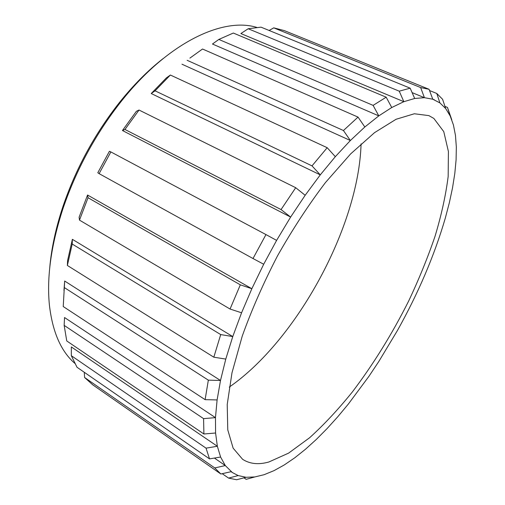 <?xml version="1.0" encoding="UTF-8"?>
<svg xmlns="http://www.w3.org/2000/svg" width="505" height="505" viewBox="0 0 505 505"><rect width="100%" height="100%" fill="white"/><g stroke="black" fill="none" stroke-linecap="round" stroke-linejoin="round"><path stroke-width="0.76" d="M231.157 471.67L220.855 473.993L214.776 467.939L225.293 465.559L220.603 457.031L209.524 458.881L206.04 448.15L217.352 446.262L215.584 433.006L203.906 433.997L203.578 418.626L215.471 417.641L217.106 399.928L205.112 399.657L208.344 380.151L220.502 380.48L225.773 359.087L213.823 357.199L220.71 334.581L232.761 336.576L241.567 312.797L230.053 309.035L240.323 284.833L251.85 288.721L263.692 264.241L253.005 258.528L265.965 234.579L276.601 240.393L290.621 217.074L281.058 209.562L295.709 187.709L305.165 195.277L320.277 174.869L312.008 165.88L327.19 147.706L335.32 156.67L350.369 140.516L343.438 130.517L358.032 117.097L364.825 126.989L378.794 115.879L373.107 105.381L386.186 97.194L391.747 107.521L403.849 101.688L399.24 91.178L410.167 88.179L414.681 98.475L424.415 97.686L420.659 87.567L429.08 89.303L432.766 99.207L439.905 102.906L436.781 93.469L442.588 99.27L445.669 108.518L450.201 115.992L453.427 124.962L455.472 135.454L456.331 147.043L456.091 159.839L454.816 173.366L452.53 187.816L449.355 202.701L445.284 218.198C434.338 255.65 418.329 293.19 397.258 330.819L378.763 361.574L368.884 376.389L348.355 404.044L337.826 416.707L327.032 428.638L316.3 439.451L305.443 449.286L294.8 457.776L284.201 464.998L274.013 470.641L264.096 474.706L254.804 476.947L246.055 477.282L238.183 475.571L232.357 472.541L225.293 465.559L214.417 458.067M49.736 267.751C51.377 248.618 55.72 228.367 62.771 207C75.655 169.005 94.498 134.242 119.287 102.704C133.345 85.13 147.94 70.435 163.071 58.618M74.822 363.354C61.01 351.411 52.539 331.993 49.408 305.108C46.63 277.289 51.093 245.304 62.797 209.133C76.097 169.951 95.527 134.096 121.093 101.562C167.622 42.597 222.945 16.848 256.862 27.434M361.069 143.881C358.765 226.12 296.921 340.244 229.276 387.083M450.201 115.992L447.481 107.432L451.786 119.805M246.055 477.282L236.637 479.75L228.582 478.102L238.183 475.571M228.582 478.102L222.225 473.684M84.278 372.28L84.587 377.481L92.724 384.816L220.855 473.993M214.776 467.939L84.587 377.481M220.603 457.031L217.352 446.262L71.344 346.941L71.325 355.703L77.013 367.261L209.524 458.881M206.04 448.15L71.325 355.703M215.584 433.006L215.471 417.641L64.539 317.525L64.154 325.372L66.761 340.963L203.906 433.997M203.578 418.626L64.154 325.372M217.106 399.928L220.502 380.48L64.678 281.032L63.232 306.541L205.112 399.657M208.344 380.151L64.23 287.509M225.773 359.087L232.761 336.576L72.373 239.32L72.209 244.041L67.373 265.466L67.594 260.555L72.373 239.32M220.71 334.581L72.209 244.041M241.567 312.797L251.85 288.721L87.561 195.025L88.04 197.739L79.487 220.13L79.108 217.175L87.561 195.025M240.323 284.833L88.04 197.739M109.408 151.292L110.866 151.929L99.119 173.651L97.8 172.754L109.408 151.292M265.965 234.579L110.866 151.929M136.363 111.315L139.033 110.039L124.962 129.469L122.45 130.524L136.363 111.315M295.709 187.709L139.033 110.039M166.391 77.884L170.374 75.03L155.073 90.831L151.222 93.532L166.391 77.884M327.19 147.706L170.374 75.03M358.032 117.097L202.53 49.017L189.899 58.113M386.186 97.194L233.323 33.04L218.829 39.434L212.472 44.036L378.794 115.879L391.747 107.521M410.167 88.179L261.003 27.15L248.189 28.753L240.872 33.551L403.849 101.688L414.681 98.475M429.08 89.303L284.353 30.616L273.735 27.851L269.14 30.477M439.905 102.906L445.669 108.518M268.875 461.987C258.629 464.89 249.874 464 242.615 459.316L233.14 448.162L227.768 429.837L227.218 404.486L231.984 372.823L242.223 336.16C251.673 309.792 263.433 283.04 277.491 255.896C292.553 229.302 308.549 204.841 325.473 182.532L350.603 153.937L374.533 132.651L396.065 119.275L414.352 113.764L428.871 115.613L433.864 118.448L443.769 131.635L448.408 151.519L448.162 176.51C445.801 195.17 441.433 215.061 435.07 236.189C427.735 257.67 418.923 279.297 408.633 301.087C392.151 333.906 373.41 364.181 352.395 391.912C338.293 409.391 324.04 424.661 309.641 437.721L288.582 453.137L268.875 461.987M412.118 92.63L424.415 97.686L432.766 99.207M181.958 64.204L350.369 140.516L364.825 126.989M151.222 93.532L320.277 174.869L335.32 156.67M122.45 130.524L290.621 217.074L305.165 195.277M263.692 264.241L276.601 240.393M436.781 93.469L429.54 90.534M420.659 87.567L273.735 27.851M399.24 91.178L248.189 28.753M373.107 105.381L218.829 39.434M343.438 130.517L187.128 60.297M312.008 165.88L155.073 90.831M281.058 209.562L124.962 129.469M253.005 258.528L99.119 173.651M447.481 107.432L444.962 106.397M230.053 309.035L79.487 220.13M213.823 357.199L67.373 265.466M63.958 290.501L64.678 281.032M243.972 477.825L246.162 479.34L254.804 476.947M62.771 207L62.797 209.133M119.287 102.704L121.093 101.562M232.357 472.541L231.107 471.676M434.351 99.801L432.741 99.138"/></g></svg>

